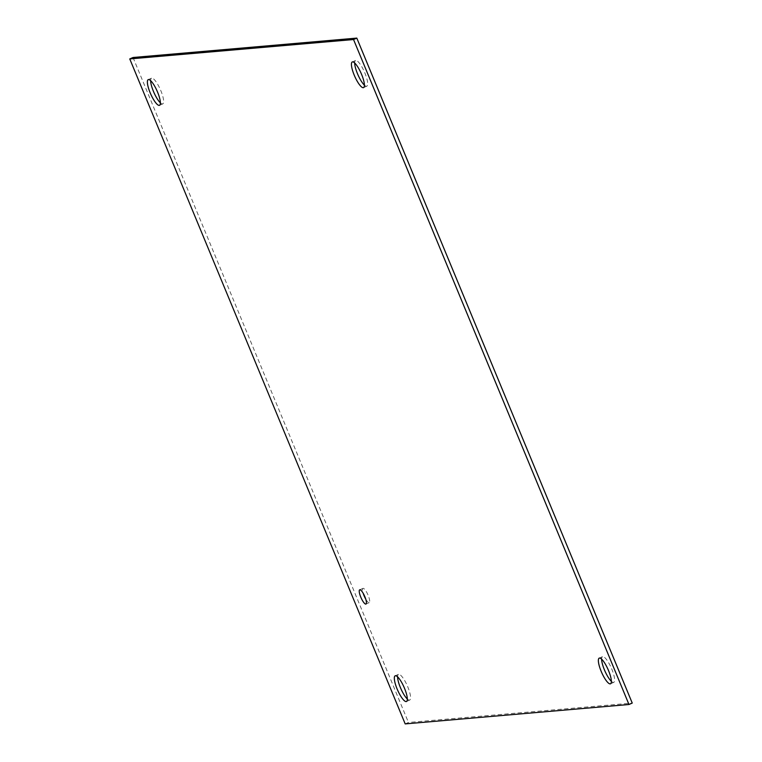 <?xml version="1.0" encoding="UTF-8"?>
<svg xmlns="http://www.w3.org/2000/svg" width="762" height="762" viewBox="0 0 762 762"><rect width="100%" height="100%" fill="white"/><g stroke="black" fill="none" stroke-linecap="round" stroke-linejoin="round"><path stroke-width="0.57" stroke-dasharray="3.81 2.86" d="M365.76 599.151A7.772 1.962 -113.7 0 0 369.227 602.609A7.772 1.962 -113.7 0 0 368.017 595.008A7.772 1.962 -113.7 0 0 363.131 588.34A7.772 1.962 -113.7 0 0 362.969 588.378A7.772 1.962 -113.7 0 0 363.169 593.274M160.382 102.841A14.021 3.534 -113.7 0 0 162.782 103.87A14.021 3.534 -113.7 0 0 160.62 90.164A14.021 3.534 -113.7 0 0 151.79 78.124A14.021 3.534 -113.7 0 0 151.495 78.2A14.021 3.534 -113.7 0 0 150.638 80.677M407.327 699.011A14.021 3.534 -113.7 0 0 409.727 700.049A14.021 3.534 -113.7 0 0 407.556 686.343A14.021 3.534 -113.7 0 0 398.736 674.303A14.021 3.534 -113.7 0 0 398.44 674.38A14.021 3.534 -113.7 0 0 397.583 676.846M364.417 85.154A14.021 3.534 -113.7 0 0 366.827 86.182A14.021 3.534 -113.7 0 0 364.655 72.476A14.021 3.534 -113.7 0 0 355.835 60.446A14.021 3.534 -113.7 0 0 355.53 60.512A14.021 3.534 -113.7 0 0 354.673 62.989M611.362 681.323A14.021 3.534 -113.7 0 0 613.762 682.361A14.021 3.534 -113.7 0 0 611.6 668.655A14.021 3.534 -113.7 0 0 602.78 656.615A14.021 3.534 -113.7 0 0 602.475 656.692A14.021 3.534 -113.7 0 0 601.618 659.159M405.193 723.9L408.461 722.462L632.241 703.069M133.026 57.502L408.461 722.462M365.96 604.047L369.227 602.609M359.702 589.817L362.969 588.378M159.525 105.308L162.782 103.87M148.238 79.639L151.495 78.2M406.47 701.488L409.727 700.049M395.173 675.818L398.44 674.38M363.56 87.62L366.827 86.182M352.273 61.951L355.53 60.512M610.505 683.8L613.762 682.361M599.218 658.13L602.475 656.692"/><path stroke-width="1.14" d="M363.169 593.274A7.772 1.962 -113.7 0 0 365.76 599.151M359.864 589.778A7.772 1.962 66.3 0 1 364.75 596.446A7.772 1.962 66.3 0 1 365.96 604.047A7.772 1.962 66.3 0 1 361.036 597.722A7.772 1.962 66.3 0 1 359.702 589.817A7.772 1.962 66.3 0 1 359.864 589.778M150.638 80.677A14.021 3.534 -113.7 0 0 160.382 102.841M148.533 79.562A14.021 3.534 66.3 0 1 157.353 91.602A14.021 3.534 66.3 0 1 159.525 105.308A14.021 3.534 66.3 0 1 150.638 93.897A14.021 3.534 66.3 0 1 148.238 79.639A14.021 3.534 66.3 0 1 148.533 79.562M397.583 676.846A14.021 3.534 -113.7 0 0 407.327 699.011M395.478 675.742A14.021 3.534 66.3 0 1 404.298 687.781A14.021 3.534 66.3 0 1 406.47 701.488A14.021 3.534 66.3 0 1 397.583 690.077A14.021 3.534 66.3 0 1 395.173 675.818A14.021 3.534 66.3 0 1 395.478 675.742M354.673 62.989A14.021 3.534 -113.7 0 0 364.417 85.154M352.568 61.874A14.021 3.534 66.3 0 1 361.388 73.914A14.021 3.534 66.3 0 1 363.56 87.62A14.021 3.534 66.3 0 1 354.682 76.21A14.021 3.534 66.3 0 1 352.273 61.951A14.021 3.534 66.3 0 1 352.568 61.874M601.618 659.159A14.021 3.534 -113.7 0 0 611.362 681.323M599.513 658.054A14.021 3.534 66.3 0 1 608.333 670.093A14.021 3.534 66.3 0 1 610.505 683.8A14.021 3.534 66.3 0 1 601.618 672.389A14.021 3.534 66.3 0 1 599.218 658.13A14.021 3.534 66.3 0 1 599.513 658.054M353.539 39.538L628.974 704.498L632.241 703.069L356.807 38.1L133.026 57.502L129.759 58.931L353.539 39.538L356.807 38.1M628.974 704.498L405.193 723.9L129.759 58.931"/></g></svg>
